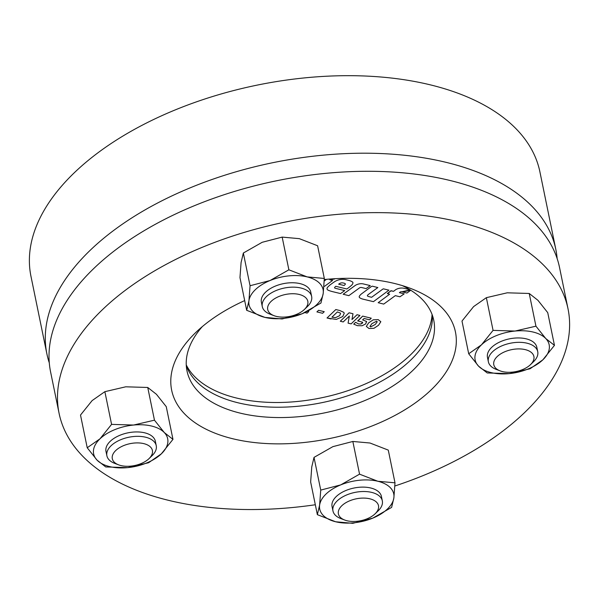 <?xml version="1.0" encoding="UTF-8"?>
<svg xmlns="http://www.w3.org/2000/svg" width="599" height="599" viewBox="0 0 599 599"><rect width="100%" height="100%" fill="white"/><g stroke="black" fill="none" stroke-linecap="round" stroke-linejoin="round"><path stroke-width="0.9" d="M557.145 258.581A259.779 141.866 168.4 0 0 555.827 249.424L539.916 171.906A259.779 141.866 168.4 0 0 347.622 75.676A259.779 141.866 168.4 0 0 74.426 172.632A259.779 141.866 168.4 0 0 30.976 276.379L46.887 353.897A259.779 141.866 168.4 0 0 49.283 362.829M555.827 249.424A259.779 141.866 168.4 0 0 363.541 153.202A259.779 141.866 168.4 0 0 90.337 250.15A259.779 141.866 168.4 0 0 46.887 353.897M315.321 504.755A259.779 141.866 -11.6 0 1 59.084 413.325A259.779 141.866 -11.6 0 1 102.534 309.586A259.779 141.866 -11.6 0 1 375.738 212.63A259.779 141.866 -11.6 0 1 568.024 308.852A259.779 141.866 -11.6 0 1 524.574 412.591A259.779 141.866 -11.6 0 1 394.861 485.999M59.084 413.325L50.601 371.979A259.779 141.866 -11.6 0 1 94.05 268.24A259.779 141.866 -11.6 0 1 367.254 171.284A259.779 141.866 -11.6 0 1 559.541 267.513L568.024 308.852M432.328 315.164A125.955 68.78 -11.6 0 1 410.562 360.224A125.955 68.78 -11.6 0 1 282.75 407.17A125.955 68.78 -11.6 0 1 186.296 365.667M402.273 285.596A125.955 68.78 -11.6 0 1 433.751 320.263A125.955 68.78 -11.6 0 1 412.689 370.556A125.955 68.78 -11.6 0 1 280.227 417.563A125.955 68.78 -11.6 0 1 186.993 370.908A125.955 68.78 -11.6 0 1 202.275 326.65M324.276 279.546A144.846 79.098 -11.6 0 1 410.779 288.493A144.846 79.098 -11.6 0 1 431.213 389.807A144.846 79.098 -11.6 0 1 232.899 438.782A144.846 79.098 -11.6 0 1 195.596 332.662A144.846 79.098 -11.6 0 1 195.895 332.37A144.846 79.098 -11.6 0 1 244.684 300.593M410.016 289.781L404.969 288.523A29.134 15.911 168.4 0 0 403.539 288.201A6.709 3.661 168.4 0 0 395.295 289.983A26.693 14.578 168.4 0 0 393.588 291.339L390.788 290.837L387.328 293.547L389.635 294.214L378.171 302.705L383.727 304.09L395.325 295.644L399.952 296.797L404.19 293.862L399.376 292.664L400.162 292.095A1.318 0.719 -11.6 0 1 401.899 291.78L410.188 289.894L402.086 291.825M410.023 289.789L404.969 288.523A29.134 15.911 168.4 0 0 403.539 288.201A6.709 3.661 168.4 0 0 395.295 289.983A26.693 14.578 168.4 0 0 393.588 291.339L391.072 290.71L387.516 293.697M369.156 293.884L377.849 287.557L372.383 286.187A1.243 0.674 168.4 0 0 371.395 286.547L361.886 293.592A11.725 6.402 168.4 0 0 360.703 294.581A11.725 6.402 168.4 0 0 359.445 296.108A3.474 1.894 168.4 0 0 359.235 297.037A3.474 1.894 168.4 0 0 359.887 297.875A14.249 7.78 168.4 0 0 363.271 299.223L373.447 301.656L388.938 290.163L383.465 288.853A1.063 0.584 168.4 0 0 382.798 289.122L371.597 297.291L369.179 296.677A11.359 6.2 -11.6 0 1 367.876 296.258A1.617 0.884 -11.6 0 1 367.397 295.779A1.617 0.884 -11.6 0 1 367.659 295.142A14.279 7.794 -11.6 0 1 367.719 295.082A14.279 7.794 -11.6 0 1 369.156 293.884L377.849 287.55L372.383 286.187A1.243 0.674 168.4 0 0 371.395 286.539L361.886 293.592A11.725 6.402 168.4 0 0 360.703 294.573A11.725 6.402 168.4 0 0 359.445 296.101A3.474 1.894 168.4 0 0 359.235 297.037A3.474 1.894 168.4 0 0 359.894 297.883M352.946 282.84A2.733 1.498 168.4 0 0 352.931 282.601A2.733 1.498 168.4 0 0 352.482 281.979A14.586 7.967 168.4 0 0 349.397 280.572L345.743 279.658A8.963 4.889 168.4 0 0 337.402 280.31A9.464 5.166 168.4 0 0 334.452 281.8A100.13 54.681 168.4 0 0 331.172 284.098A24.903 13.597 168.4 0 0 328.664 286.187A24.903 13.597 168.4 0 0 327.623 287.265A4.687 2.561 168.4 0 0 327.039 288.928A4.687 2.561 168.4 0 0 328.432 290.32A35.281 19.265 168.4 0 0 332.849 291.713L340.584 293.585L344.71 290.575L336.084 288.486A30.991 16.922 -11.6 0 1 335.155 288.246A1.453 0.794 -11.6 0 1 334.586 287.767A1.453 0.794 -11.6 0 1 334.736 287.295L335.769 286.3L346.888 288.995L347.764 288.351A45.404 24.791 168.4 0 0 351.493 285.334A7.592 4.148 168.4 0 0 352.946 282.84A2.733 1.498 168.4 0 0 352.931 282.593A2.733 1.498 168.4 0 0 352.482 281.979A14.586 7.967 168.4 0 0 349.397 280.572L345.743 279.658A8.963 4.889 168.4 0 0 337.402 280.31A9.464 5.166 168.4 0 0 334.452 281.792A100.13 54.681 168.4 0 0 331.172 284.098A24.903 13.597 168.4 0 0 328.664 286.187A24.903 13.597 168.4 0 0 327.623 287.258A4.687 2.561 168.4 0 0 327.039 288.935A4.687 2.561 168.4 0 0 328.432 290.32M368.969 328.492L366.333 326.425L368.647 322.854L373.237 319.821L378.209 319.626L380.837 321.708L378.531 325.264L373.956 328.304L368.969 328.499L366.333 326.433L368.647 322.861L373.237 319.821L378.209 319.626L380.837 321.715M362.612 319.881L366.401 321.393L366.685 321.963L366.401 321.393L365.742 323.894L362.096 325.759L357.341 325.661L353.717 324.134L355.634 322.292L358.449 323.917L360.845 324.029L362.373 323.228L362.575 322.217L357.678 320.914L362.687 316.107L371.268 318.204L369.598 319.806L364.095 318.466L362.612 319.881L366.401 321.393L365.742 323.894M343.212 321.94L340.292 321.229L349.09 312.79L352.991 313.741L351.98 319.559L357.019 314.722L359.932 315.441L351.141 323.872L348.079 323.123L349.337 316.055L343.212 321.94L340.292 321.229L349.082 312.79L352.991 313.741L351.98 319.559L357.019 314.722L359.932 315.433L351.141 323.879L348.079 323.131L349.337 316.055M330.992 318.96L327.017 317.987L335.814 309.548L339.745 310.514L343.751 312.319L344.238 313.292L342.74 316.542L336.316 319.417L327.017 317.987L335.814 309.548L339.745 310.507L343.751 312.319L344.238 313.299L342.74 316.542M318.578 310.304L324.246 311.682L322.576 313.284L316.908 311.899L318.578 310.297L324.246 311.682L322.576 313.284L316.908 311.907L318.578 310.297M308.777 311.525L307.107 313.127L304.846 312.573L307.107 313.127L308.777 311.525L307.609 311.24L308.777 311.525M326.515 279.329L324.216 280.998L326.522 279.329M334.601 278.992L329.787 279.778L332.58 280.459L324.568 286.292L332.58 280.459M323.917 286.337L324.568 286.292L323.917 286.344M366.109 288.606L370.242 285.596L363.376 283.941A6.604 3.609 168.4 0 0 355.005 285.618L343.16 294.251L348.858 295.644L359.43 287.947A1.692 0.928 -11.6 0 1 361.579 287.513L366.109 288.606L370.242 285.588L363.376 283.933A6.604 3.609 168.4 0 0 355.005 285.618L343.16 294.244L348.858 295.651M410.577 290.126L402.723 292.005L406.931 293.031L410.757 290.245L406.931 293.031L402.723 292.005L410.577 290.133M340.584 293.585L344.71 290.575L336.084 288.486A30.991 16.922 -11.6 0 1 335.155 288.246A1.453 0.794 -11.6 0 1 334.586 287.775M338.652 284.188L344.111 285.513L345.046 284.607A1.677 0.913 168.4 0 0 345.331 283.941A1.677 0.913 168.4 0 0 344.807 283.432A10.572 5.773 168.4 0 0 342.665 282.885A2.546 1.393 168.4 0 0 340.389 283.177A5.196 2.838 168.4 0 0 338.652 284.188L344.111 285.513L345.046 284.607A1.677 0.913 168.4 0 0 345.331 283.941M332.587 280.467L329.787 279.778M373.447 301.656L388.938 290.163L383.465 288.853A1.063 0.584 168.4 0 0 382.798 289.13L371.597 297.291L369.186 296.685A11.359 6.2 -11.6 0 1 367.876 296.265A1.617 0.884 -11.6 0 1 367.397 295.786M389.635 294.214L378.171 302.705L383.727 304.09M399.952 296.797L404.19 293.862M404.19 293.869L399.383 292.664M331.928 317.178L335.53 317.642L339.513 315.74L340.584 313.651L340.195 312.985L337.379 311.944L331.928 317.178L335.53 317.65L339.513 315.74L340.584 313.651M357.955 320.982L362.687 316.107L371.268 318.204L369.598 319.806M357.341 325.661L353.717 324.134L355.634 322.292L358.449 323.917L360.845 324.029L362.702 322.464M375.296 324.471L377.235 321.768L376.539 321.229L371.882 323.655L369.95 326.373L370.639 326.897L375.296 324.471L377.235 321.768M369.95 326.365L370.639 326.889L375.288 324.471M186.252 364.896A126.741 69.214 168.4 0 0 285.521 402.318A126.741 69.214 168.4 0 0 410.143 355.207A126.741 69.214 168.4 0 0 432.066 314.438M510.992 349.786A20.471 11.179 168.4 0 0 494.594 359.954A20.471 11.179 168.4 0 0 500.105 370.863A20.471 11.179 168.4 0 0 516.697 371.425A20.471 11.179 168.4 0 0 530.512 364.619A20.471 11.179 168.4 0 0 530.969 352.167A20.471 11.179 168.4 0 0 510.992 349.786M500.105 370.863L496.144 369.351A25.188 13.755 -11.6 0 1 488.372 361.789A25.188 13.755 -11.6 0 1 509.539 343.407A25.188 13.755 -11.6 0 1 537.73 351.658A25.188 13.755 -11.6 0 1 533.567 361.669L530.512 364.619M536.944 349.531A25.188 13.755 168.4 0 0 518.584 337.941A25.188 13.755 168.4 0 0 500.569 341.64A25.188 13.755 168.4 0 0 491.689 347.338A25.188 13.755 168.4 0 0 488.252 359.527M493.067 330.378L515.073 331.045L535.94 326.178L545.771 338.54L554.457 345.361L542.844 359.827L530.093 368.752L509.225 373.619L487.219 372.952L478.534 366.124L468.703 353.762L461.994 321.064L473.607 306.598L486.358 297.673L493.067 330.378L481.454 344.844L468.703 353.762M486.358 297.673L507.226 292.806L529.231 293.473L535.94 326.178M529.231 293.473L537.917 300.294L547.741 312.656L554.457 345.361M542.844 359.827A37.789 20.636 -11.6 0 1 509.225 373.619A37.789 20.636 -11.6 0 1 478.534 366.124A37.789 20.636 168.4 0 1 481.454 344.844A37.789 20.636 -11.6 0 1 515.073 331.045A37.789 20.636 -11.6 0 1 545.771 338.54A37.789 20.636 -11.6 0 1 542.844 359.827M378.411 505.339A20.471 11.179 168.4 0 0 355.589 498.96A20.471 11.179 168.4 0 0 338.472 514.227A20.471 11.179 168.4 0 0 344.702 520.037A20.471 11.179 168.4 0 0 375.109 513.8A20.471 11.179 168.4 0 0 378.411 505.339M344.702 520.037L340.734 518.532A25.188 13.755 -11.6 0 1 333.066 511.374A25.188 13.755 -11.6 0 1 332.969 510.969A25.188 13.755 -11.6 0 1 354.511 492.505A25.188 13.755 -11.6 0 1 382.229 500.435A25.188 13.755 -11.6 0 1 382.319 500.839A25.188 13.755 -11.6 0 1 378.164 510.85L375.109 513.8M135.209 465.416A20.471 11.179 168.4 0 0 149.031 458.617A20.471 11.179 168.4 0 0 149.48 446.165A20.471 11.179 168.4 0 0 129.511 443.777A20.471 11.179 168.4 0 0 113.106 453.945A20.471 11.179 168.4 0 0 118.624 464.854A20.471 11.179 168.4 0 0 135.209 465.416M118.624 464.854L114.656 463.349A25.188 13.755 -11.6 0 1 106.892 455.787A25.188 13.755 -11.6 0 1 128.051 437.405A25.188 13.755 -11.6 0 1 156.242 445.656A25.188 13.755 -11.6 0 1 152.079 455.667L149.031 458.617M267.79 309.863A20.471 11.179 168.4 0 0 274.028 315.68A20.471 11.179 168.4 0 0 304.434 309.436A20.471 11.179 168.4 0 0 307.736 300.975A20.471 11.179 168.4 0 0 284.914 294.603A20.471 11.179 168.4 0 0 267.79 309.863M274.028 315.68L270.059 314.168A25.188 13.755 -11.6 0 1 262.384 307.017A25.188 13.755 -11.6 0 1 262.295 306.613A25.188 13.755 -11.6 0 1 283.829 288.149A25.188 13.755 -11.6 0 1 311.547 296.071A25.188 13.755 -11.6 0 1 311.645 296.483A25.188 13.755 -11.6 0 1 307.482 306.486L304.434 309.436M381.496 496.856A25.188 13.755 168.4 0 0 370.811 488.013A25.188 13.755 168.4 0 0 363.174 487.114A25.188 13.755 168.4 0 0 345.159 490.813A25.188 13.755 168.4 0 0 332.849 508.708M314.018 457.389L311.765 466.906L310.641 481.963L317.358 514.668L319.611 505.152L320.735 490.094L340.711 484.898L359.55 474.161L352.841 441.463L332.864 446.652L314.018 457.389L320.735 490.094M352.841 441.463L369.995 443.013L388.279 450.111L394.996 482.816L377.842 481.259L359.55 474.161M394.996 482.816L393.872 497.874L391.619 507.39L372.78 518.128L352.796 523.324L335.65 521.766L317.358 514.668M335.65 521.766A37.789 20.636 -11.6 0 1 319.611 505.152A37.789 20.636 -11.6 0 1 340.711 484.898A37.789 20.636 168.4 0 1 377.842 481.259A37.789 20.636 -11.6 0 1 393.872 497.874A37.789 20.636 -11.6 0 1 372.78 518.128A37.789 20.636 -11.6 0 1 335.65 521.766M155.463 443.53A25.188 13.755 168.4 0 0 137.096 431.931A25.188 13.755 168.4 0 0 119.081 435.63A25.188 13.755 168.4 0 0 110.201 441.336A25.188 13.755 168.4 0 0 106.764 453.525M172.969 439.359L161.356 453.825L148.604 462.742L127.737 467.617L105.731 466.943L97.045 460.122L87.222 447.76L80.506 415.055L92.119 400.596L104.87 391.671L111.579 424.377L133.584 425.043L154.46 420.176L164.283 432.538L172.969 439.359L166.252 406.654L156.429 394.292L147.743 387.471L154.46 420.176M104.87 391.671L125.738 386.804L147.743 387.471M87.222 447.76L99.966 438.835L111.579 424.377M99.966 438.835A37.789 20.636 -11.6 0 1 133.584 425.043A37.789 20.636 -11.6 0 1 164.283 432.538A37.789 20.636 168.4 0 1 161.356 453.825A37.789 20.636 -11.6 0 1 127.737 467.617A37.789 20.636 -11.6 0 1 97.045 460.122A37.789 20.636 -11.6 0 1 99.966 438.835M310.814 292.499A25.188 13.755 168.4 0 0 300.136 283.649A25.188 13.755 168.4 0 0 292.499 282.758A25.188 13.755 168.4 0 0 274.484 286.457A25.188 13.755 168.4 0 0 262.175 304.344M246.676 310.312L248.937 300.788A37.789 20.636 -11.6 0 1 270.037 280.534A37.789 20.636 -11.6 0 1 307.167 276.895A37.789 20.636 -11.6 0 1 323.198 293.51A37.789 20.636 -11.6 0 1 302.098 313.764A37.789 20.636 168.4 0 1 264.968 317.403L246.676 310.312L239.967 277.607L241.083 262.549L243.344 253.025L262.182 242.296L282.166 237.099L299.313 238.657L317.605 245.755L324.321 278.453L323.198 293.51L320.944 303.034L302.098 313.764L282.122 318.96L264.968 317.403A37.789 20.636 -11.6 0 1 248.937 300.788L250.06 285.73L270.037 280.534L288.875 269.805L307.167 276.895L324.321 278.453M243.344 253.025L250.06 285.73M282.166 237.099L288.875 269.805M487.474 357.401L488.372 361.789M536.824 347.27L537.73 351.658M332.071 506.574L332.969 510.969M381.421 496.444L382.319 500.839M155.336 441.268L156.242 445.656M105.986 451.391L106.892 455.787M310.746 292.087L311.645 296.483M261.389 302.218L262.295 306.613"/></g></svg>
